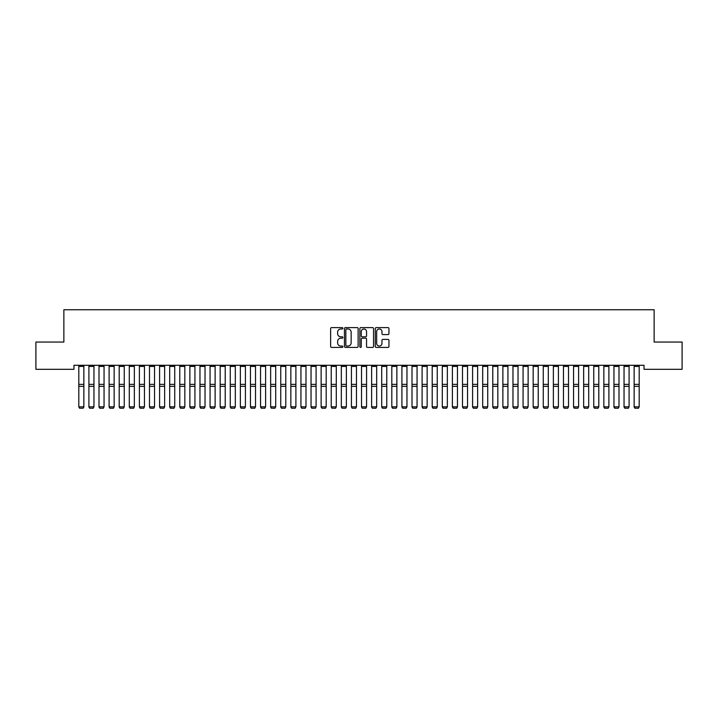 <?xml version="1.0" encoding="UTF-8"?>
<svg xmlns="http://www.w3.org/2000/svg" width="718" height="718" viewBox="0 0 718 718"><rect width="100%" height="100%" fill="white"/><g stroke="black" fill="none" stroke-linecap="round" stroke-linejoin="round"><path stroke-width="1.08" d="M342.845 328.297A0.691 0.691 0 0 0 342.154 327.596L331.617 327.596A0.987 0.987 0 0 0 330.63 328.593L330.63 346.426A0.987 0.987 0 0 0 331.617 347.422L342.154 347.422A0.691 0.691 0 0 0 342.845 346.722A0.691 0.691 0 0 0 342.154 346.031L340.79 346.031A3.168 3.168 0 0 1 337.622 342.863L337.622 341.373A3.168 3.168 0 0 1 340.79 338.205L342.154 338.205A0.691 0.691 0 0 0 342.845 337.514A0.691 0.691 0 0 0 342.154 336.814L340.79 336.814A3.168 3.168 0 0 1 337.622 333.646L337.622 332.156A3.168 3.168 0 0 1 340.79 328.988L342.154 328.988A0.691 0.691 0 0 0 342.845 328.297M387.962 334.588A0.987 0.987 0 0 0 388.959 333.592L388.959 328.593A0.987 0.987 0 0 0 387.962 327.596L376.268 327.596A0.987 0.987 0 0 0 375.281 328.593L375.281 346.426A0.987 0.987 0 0 0 376.268 347.422L387.962 347.422A0.987 0.987 0 0 0 388.959 346.426L388.959 340.386A0.987 0.987 0 0 0 387.962 339.39L382.963 339.39A0.987 0.987 0 0 0 381.967 340.386L381.967 343.384A2.648 2.648 0 0 1 379.319 346.031A2.648 2.648 0 0 1 376.663 343.384L376.663 331.635A2.648 2.648 0 0 1 379.319 328.988A2.648 2.648 0 0 1 381.967 331.635L381.967 333.592A0.987 0.987 0 0 0 382.963 334.588L387.962 334.588M644.037 365.274L73.963 365.274L73.963 369.312L35.9 369.312L35.9 342.055L63.866 342.055L63.866 309.745L654.134 309.745L654.134 342.055L682.1 342.055L682.1 369.312L644.037 369.312L644.037 365.274M358.129 328.593A0.987 0.987 0 0 0 357.142 327.596L345.448 327.596A0.987 0.987 0 0 0 344.452 328.593L344.452 346.426A0.987 0.987 0 0 0 345.448 347.422L357.142 347.422A0.987 0.987 0 0 0 358.129 346.426L358.129 328.593M360.858 327.596L372.552 327.596A0.987 0.987 0 0 1 373.548 328.593L373.548 346.426A0.987 0.987 0 0 1 372.552 347.422L367.544 347.422A0.987 0.987 0 0 1 366.557 346.426L366.557 339.192A0.987 0.987 0 0 0 365.57 338.205L362.249 338.205A0.987 0.987 0 0 0 361.253 339.192L361.253 346.722A0.691 0.691 0 0 1 360.562 347.422A0.691 0.691 0 0 1 359.871 346.722L359.871 328.593A0.987 0.987 0 0 1 360.858 327.596M346.534 328.988A0.691 0.691 0 0 0 345.843 329.679L345.843 345.34A0.691 0.691 0 0 0 346.534 346.031L347.979 346.031A3.168 3.168 0 0 0 351.147 342.863L351.147 332.156A3.168 3.168 0 0 0 347.979 328.988L346.534 328.988M366.557 331.689A2.648 2.648 0 0 0 363.909 329.032A2.648 2.648 0 0 0 361.253 331.689L361.253 335.827A0.987 0.987 0 0 0 362.249 336.814L365.57 336.814A0.987 0.987 0 0 0 366.557 335.827L366.557 331.689M83.862 366.431L78.809 366.431L78.809 365.3L83.862 365.3L83.862 406.998L83.1 408.255L79.572 408.183L83.1 408.255M79.572 408.255L78.809 406.828L83.862 406.828L83.1 408.183M78.809 366.431L78.809 406.828L79.572 408.183M88.906 406.998L89.669 408.255L88.906 406.828L93.959 406.828L93.196 408.255L89.669 408.183L93.196 408.255M99.003 406.998L99.766 408.255L99.003 406.828L104.056 406.828L103.293 408.255L99.766 408.183L103.293 408.255M93.959 366.431L88.906 366.431L88.906 365.3L93.959 365.3L93.959 406.828L93.196 408.183M88.906 366.431L88.906 406.828L89.669 408.183M104.056 366.431L99.003 366.431L99.003 365.3L104.056 365.3L104.056 406.828L103.293 408.183M99.003 366.431L99.003 406.828L99.766 408.183M109.1 406.998L109.863 408.255L109.1 406.828L114.153 406.828L113.39 408.255L109.863 408.183L113.39 408.255M119.197 406.998L119.96 408.255L119.197 406.828L124.25 406.828L123.487 408.255L119.96 408.183L123.487 408.255M114.153 366.431L109.1 366.431L109.1 365.3L114.153 365.3L114.153 406.828L113.39 408.183M109.1 366.431L109.1 406.828L109.863 408.183M124.25 366.431L119.197 366.431L119.197 365.3L124.25 365.3L124.25 406.828L123.487 408.183M119.197 366.431L119.197 406.828L119.96 408.183M129.294 406.998L130.057 408.255L129.294 406.828L134.347 406.828L133.584 408.255L130.057 408.183L133.584 408.255M134.347 366.431L129.294 366.431L129.294 365.3L134.347 365.3L134.347 406.828L133.584 408.183M129.294 366.431L129.294 406.828L130.057 408.183M139.391 406.998L140.154 408.255L139.391 406.828L144.444 406.828L143.681 408.255L140.154 408.183L143.681 408.255M144.444 366.431L139.391 366.431L139.391 365.3L144.444 365.3L144.444 406.828L143.681 408.183M139.391 366.431L139.391 406.828L140.154 408.183M149.488 406.998L150.25 408.255L149.488 406.828L154.541 406.828L153.778 408.255L150.25 408.183L153.778 408.255M154.541 366.431L149.488 366.431L149.488 365.3L154.541 365.3L154.541 406.828L153.778 408.183M149.488 366.431L149.488 406.828L150.25 408.183M159.584 406.998L160.347 408.255L159.584 406.828L164.637 406.828L163.875 408.255L160.347 408.183L163.875 408.255M164.637 366.431L159.584 366.431L159.584 365.3L164.637 365.3L164.637 406.828L163.875 408.183M159.584 366.431L159.584 406.828L160.347 408.183M169.681 406.998L170.444 408.255L169.681 406.828L174.734 406.828L173.971 408.255L170.444 408.183L173.971 408.255M174.734 366.431L169.681 366.431L169.681 365.3L174.734 365.3L174.734 406.828L173.971 408.183M169.681 366.431L169.681 406.828L170.444 408.183M179.778 406.998L180.541 408.255L179.778 406.828L184.831 406.828L184.068 408.255L180.541 408.183L184.068 408.255M184.831 366.431L179.778 366.431L179.778 365.3L184.831 365.3L184.831 406.828L184.068 408.183M179.778 366.431L179.778 406.828L180.541 408.183M189.875 406.998L190.638 408.255L189.875 406.828L194.928 406.828L194.165 408.255L190.638 408.183L194.165 408.255M194.928 366.431L189.875 366.431L189.875 365.3L194.928 365.3L194.928 406.828L194.165 408.183M189.875 366.431L189.875 406.828L190.638 408.183M199.972 406.998L200.735 408.255L199.972 406.828L205.025 406.828L204.262 408.255L200.735 408.183L204.262 408.255M205.025 366.431L199.972 366.431L199.972 365.3L205.025 365.3L205.025 406.828L204.262 408.183M199.972 366.431L199.972 406.828L200.735 408.183M210.069 406.998L210.832 408.255L210.069 406.828L215.122 406.828L214.359 408.255L210.832 408.183L214.359 408.255M215.122 366.431L210.069 366.431L210.069 365.3L215.122 365.3L215.122 406.828L214.359 408.183M210.069 366.431L210.069 406.828L210.832 408.183M220.166 406.998L220.929 408.255L220.166 406.828L225.219 406.828L224.456 408.255L220.929 408.183L224.456 408.255M225.219 366.431L220.166 366.431L220.166 365.3L225.219 365.3L225.219 406.828L224.456 408.183M220.166 366.431L220.166 406.828L220.929 408.183M230.263 406.998L231.025 408.255L230.263 406.828L235.316 406.828L234.553 408.255L231.025 408.183L234.553 408.255M235.316 366.431L230.263 366.431L230.263 365.3L235.316 365.3L235.316 406.828L234.553 408.183M230.263 366.431L230.263 406.828L231.025 408.183M240.359 406.998L241.122 408.255L240.359 406.828L245.412 406.828L244.65 408.255L241.122 408.183L244.65 408.255M245.412 366.431L240.359 366.431L240.359 365.3L245.412 365.3L245.412 406.828L244.65 408.183M240.359 366.431L240.359 406.828L241.122 408.183M250.456 406.998L251.219 408.255L250.456 406.828L255.509 406.828L254.746 408.255L251.219 408.183L254.746 408.255M255.509 366.431L250.456 366.431L250.456 365.3L255.509 365.3L255.509 406.828L254.746 408.183M250.456 366.431L250.456 406.828L251.219 408.183M260.553 406.998L261.316 408.255L260.553 406.828L265.606 406.828L264.843 408.255L261.316 408.183L264.843 408.255M265.606 366.431L260.553 366.431L260.553 365.3L265.606 365.3L265.606 406.828L264.843 408.183M260.553 366.431L260.553 406.828L261.316 408.183M270.65 406.998L271.413 408.255L270.65 406.828L275.703 406.828L274.94 408.255L271.413 408.183L274.94 408.255M275.703 366.431L270.65 366.431L270.65 365.3L275.703 365.3L275.703 406.828L274.94 408.183M270.65 366.431L270.65 406.828L271.413 408.183M280.747 406.998L281.51 408.255L280.747 406.828L285.8 406.828L285.037 408.255L281.51 408.183L285.037 408.255M285.8 366.431L280.747 366.431L280.747 365.3L285.8 365.3L285.8 406.828L285.037 408.183M280.747 366.431L280.747 406.828L281.51 408.183M290.844 406.998L291.607 408.255L290.844 406.828L295.897 406.828L295.134 408.255L291.607 408.183L295.134 408.255M295.897 366.431L290.844 366.431L290.844 365.3L295.897 365.3L295.897 406.828L295.134 408.183M290.844 366.431L290.844 406.828L291.607 408.183M300.941 406.998L301.704 408.255L300.941 406.828L305.994 406.828L305.231 408.255L301.704 408.183L305.231 408.255M305.994 366.431L300.941 366.431L300.941 365.3L305.994 365.3L305.994 406.828L305.231 408.183M300.941 366.431L300.941 406.828L301.704 408.183M311.038 406.998L311.8 408.255L311.038 406.828L316.091 406.828L315.328 408.255L311.8 408.183L315.328 408.255M316.091 366.431L311.038 366.431L311.038 365.3L316.091 365.3L316.091 406.828L315.328 408.183M311.038 366.431L311.038 406.828L311.8 408.183M321.134 406.998L321.897 408.255L321.134 406.828L326.187 406.828L325.425 408.255L321.897 408.183L325.425 408.255M326.187 366.431L321.134 366.431L321.134 365.3L326.187 365.3L326.187 406.828L325.425 408.183M321.134 366.431L321.134 406.828L321.897 408.183M331.231 406.998L331.994 408.255L331.231 406.828L336.284 406.828L335.521 408.255L331.994 408.183L335.521 408.255M336.284 366.431L331.231 366.431L331.231 365.3L336.284 365.3L336.284 406.828L335.521 408.183M331.231 366.431L331.231 406.828L331.994 408.183M341.328 406.998L342.091 408.255L341.328 406.828L346.381 406.828L345.618 408.255L342.091 408.183L345.618 408.255M346.381 366.431L341.328 366.431L341.328 365.3L346.381 365.3L346.381 406.828L345.618 408.183M341.328 366.431L341.328 406.828L342.091 408.183M351.425 406.998L352.188 408.255L351.425 406.828L356.478 406.828L355.715 408.255L352.188 408.183L355.715 408.255M356.478 366.431L351.425 366.431L351.425 365.3L356.478 365.3L356.478 406.828L355.715 408.183M351.425 366.431L351.425 406.828L352.188 408.183M361.522 406.998L362.285 408.255L361.522 406.828L366.575 406.828L365.812 408.255L362.285 408.183L365.812 408.255M366.575 366.431L361.522 366.431L361.522 365.3L366.575 365.3L366.575 406.828L365.812 408.183M361.522 366.431L361.522 406.828L362.285 408.183M371.619 406.998L372.382 408.255L371.619 406.828L376.672 406.828L375.909 408.255L372.382 408.183L375.909 408.255M376.672 366.431L371.619 366.431L371.619 365.3L376.672 365.3L376.672 406.828L375.909 408.183M371.619 366.431L371.619 406.828L372.382 408.183M381.716 406.998L382.479 408.255L381.716 406.828L386.769 406.828L386.006 408.255L382.479 408.183L386.006 408.255M386.769 366.431L381.716 366.431L381.716 365.3L386.769 365.3L386.769 406.828L386.006 408.183M381.716 366.431L381.716 406.828L382.479 408.183M391.813 406.998L392.575 408.255L391.813 406.828L396.866 406.828L396.103 408.255L392.575 408.183L396.103 408.255M396.866 366.431L391.813 366.431L391.813 365.3L396.866 365.3L396.866 406.828L396.103 408.183M391.813 366.431L391.813 406.828L392.575 408.183M401.909 406.998L402.672 408.255L401.909 406.828L406.962 406.828L406.2 408.255L402.672 408.183L406.2 408.255M406.962 366.431L401.909 366.431L401.909 365.3L406.962 365.3L406.962 406.828L406.2 408.183M401.909 366.431L401.909 406.828L402.672 408.183M412.006 406.998L412.769 408.255L412.006 406.828L417.059 406.828L416.296 408.255L412.769 408.183L416.296 408.255M417.059 366.431L412.006 366.431L412.006 365.3L417.059 365.3L417.059 406.828L416.296 408.183M412.006 366.431L412.006 406.828L412.769 408.183M422.103 406.998L422.866 408.255L422.103 406.828L427.156 406.828L426.393 408.255L422.866 408.183L426.393 408.255M427.156 366.431L422.103 366.431L422.103 365.3L427.156 365.3L427.156 406.828L426.393 408.183M422.103 366.431L422.103 406.828L422.866 408.183M432.2 406.998L432.963 408.255L432.2 406.828L437.253 406.828L436.49 408.255L432.963 408.183L436.49 408.255M437.253 366.431L432.2 366.431L432.2 365.3L437.253 365.3L437.253 406.828L436.49 408.183M432.2 366.431L432.2 406.828L432.963 408.183M442.297 406.998L443.06 408.255L442.297 406.828L447.35 406.828L446.587 408.255L443.06 408.183L446.587 408.255M447.35 366.431L442.297 366.431L442.297 365.3L447.35 365.3L447.35 406.828L446.587 408.183M442.297 366.431L442.297 406.828L443.06 408.183M452.394 406.998L453.157 408.255L452.394 406.828L457.447 406.828L456.684 408.255L453.157 408.183L456.684 408.255M457.447 366.431L452.394 366.431L452.394 365.3L457.447 365.3L457.447 406.828L456.684 408.183M452.394 366.431L452.394 406.828L453.157 408.183M462.491 406.998L463.254 408.255L462.491 406.828L467.544 406.828L466.781 408.255L463.254 408.183L466.781 408.255M467.544 366.431L462.491 366.431L462.491 365.3L467.544 365.3L467.544 406.828L466.781 408.183M462.491 366.431L462.491 406.828L463.254 408.183M472.588 406.998L473.35 408.255L472.588 406.828L477.641 406.828L476.878 408.255L473.35 408.183L476.878 408.255M477.641 366.431L472.588 366.431L472.588 365.3L477.641 365.3L477.641 406.828L476.878 408.183M472.588 366.431L472.588 406.828L473.35 408.183M482.684 406.998L483.447 408.255L482.684 406.828L487.737 406.828L486.975 408.255L483.447 408.183L486.975 408.255M487.737 366.431L482.684 366.431L482.684 365.3L487.737 365.3L487.737 406.828L486.975 408.183M482.684 366.431L482.684 406.828L483.447 408.183M492.781 406.998L493.544 408.255L492.781 406.828L497.834 406.828L497.071 408.255L493.544 408.183L497.071 408.255M497.834 366.431L492.781 366.431L492.781 365.3L497.834 365.3L497.834 406.828L497.071 408.183M492.781 366.431L492.781 406.828L493.544 408.183M502.878 406.998L503.641 408.255L502.878 406.828L507.931 406.828L507.168 408.255L503.641 408.183L507.168 408.255M507.931 366.431L502.878 366.431L502.878 365.3L507.931 365.3L507.931 406.828L507.168 408.183M502.878 366.431L502.878 406.828L503.641 408.183M512.975 406.998L513.738 408.255L512.975 406.828L518.028 406.828L517.265 408.255L513.738 408.183L517.265 408.255M518.028 366.431L512.975 366.431L512.975 365.3L518.028 365.3L518.028 406.828L517.265 408.183M512.975 366.431L512.975 406.828L513.738 408.183M523.072 406.998L523.835 408.255L523.072 406.828L528.125 406.828L527.362 408.255L523.835 408.183L527.362 408.255M528.125 366.431L523.072 366.431L523.072 365.3L528.125 365.3L528.125 406.828L527.362 408.183M523.072 366.431L523.072 406.828L523.835 408.183M533.169 406.998L533.932 408.255L533.169 406.828L538.222 406.828L537.459 408.255L533.932 408.183L537.459 408.255M538.222 366.431L533.169 366.431L533.169 365.3L538.222 365.3L538.222 406.828L537.459 408.183M533.169 366.431L533.169 406.828L533.932 408.183M543.266 406.998L544.029 408.255L543.266 406.828L548.319 406.828L547.556 408.255L544.029 408.183L547.556 408.255M548.319 366.431L543.266 366.431L543.266 365.3L548.319 365.3L548.319 406.828L547.556 408.183M543.266 366.431L543.266 406.828L544.029 408.183M553.363 406.998L554.125 408.255L553.363 406.828L558.416 406.828L557.653 408.255L554.125 408.183L557.653 408.255M558.416 366.431L553.363 366.431L553.363 365.3L558.416 365.3L558.416 406.828L557.653 408.183M553.363 366.431L553.363 406.828L554.125 408.183M563.459 406.998L564.222 408.255L563.459 406.828L568.512 406.828L567.75 408.255L564.222 408.183L567.75 408.255M568.512 366.431L563.459 366.431L563.459 365.3L568.512 365.3L568.512 406.828L567.75 408.183M563.459 366.431L563.459 406.828L564.222 408.183M573.556 406.998L574.319 408.255L573.556 406.828L578.609 406.828L577.846 408.255L574.319 408.183L577.846 408.255M578.609 366.431L573.556 366.431L573.556 365.3L578.609 365.3L578.609 406.828L577.846 408.183M573.556 366.431L573.556 406.828L574.319 408.183M583.653 406.998L584.416 408.255L583.653 406.828L588.706 406.828L587.943 408.255L584.416 408.183L587.943 408.255M588.706 366.431L583.653 366.431L583.653 365.3L588.706 365.3L588.706 406.828L587.943 408.183M583.653 366.431L583.653 406.828L584.416 408.183M593.75 406.998L594.513 408.255L593.75 406.828L598.803 406.828L598.04 408.255L594.513 408.183L598.04 408.255M598.803 366.431L593.75 366.431L593.75 365.3L598.803 365.3L598.803 406.828L598.04 408.183M593.75 366.431L593.75 406.828L594.513 408.183M603.847 406.998L604.61 408.255L603.847 406.828L608.9 406.828L608.137 408.255L604.61 408.183L608.137 408.255M608.9 366.431L603.847 366.431L603.847 365.3L608.9 365.3L608.9 406.828L608.137 408.183M603.847 366.431L603.847 406.828L604.61 408.183M613.944 406.998L614.707 408.255L613.944 406.828L618.997 406.828L618.234 408.255L614.707 408.183L618.234 408.255M618.997 366.431L613.944 366.431L613.944 365.3L618.997 365.3L618.997 406.828L618.234 408.183M613.944 366.431L613.944 406.828L614.707 408.183M624.041 406.998L624.804 408.255L624.041 406.828L629.094 406.828L628.331 408.255L624.804 408.183L628.331 408.255M629.094 366.431L624.041 366.431L624.041 365.3L629.094 365.3L629.094 406.828L628.331 408.183M624.041 366.431L624.041 406.828L624.804 408.183M634.138 406.998L634.9 408.255L634.138 406.828L639.191 406.828L638.428 408.255L634.9 408.183L638.428 408.255M639.191 366.431L634.138 366.431L634.138 365.3L639.191 365.3L639.191 406.828L638.428 408.183M634.138 366.431L634.138 406.828L634.9 408.183M83.862 384.363L78.809 384.363M83.862 386.338L78.809 386.338M93.959 384.363L88.906 384.363M93.959 386.338L88.906 386.338M104.056 384.363L99.003 384.363M104.056 386.338L99.003 386.338M114.153 384.363L109.1 384.363M114.153 386.338L109.1 386.338M124.25 384.363L119.197 384.363M124.25 386.338L119.197 386.338M134.347 384.363L129.294 384.363M134.347 386.338L129.294 386.338M144.444 384.363L139.391 384.363M144.444 386.338L139.391 386.338M154.541 384.363L149.488 384.363M154.541 386.338L149.488 386.338M164.637 384.363L159.584 384.363M164.637 386.338L159.584 386.338M174.734 384.363L169.681 384.363M174.734 386.338L169.681 386.338M184.831 384.363L179.778 384.363M184.831 386.338L179.778 386.338M194.928 384.363L189.875 384.363M194.928 386.338L189.875 386.338M205.025 384.363L199.972 384.363M205.025 386.338L199.972 386.338M215.122 384.363L210.069 384.363M215.122 386.338L210.069 386.338M225.219 384.363L220.166 384.363M225.219 386.338L220.166 386.338M235.316 384.363L230.263 384.363M235.316 386.338L230.263 386.338M245.412 384.363L240.359 384.363M245.412 386.338L240.359 386.338M255.509 384.363L250.456 384.363M255.509 386.338L250.456 386.338M265.606 384.363L260.553 384.363M265.606 386.338L260.553 386.338M275.703 384.363L270.65 384.363M275.703 386.338L270.65 386.338M285.8 384.363L280.747 384.363M285.8 386.338L280.747 386.338M295.897 384.363L290.844 384.363M295.897 386.338L290.844 386.338M305.994 384.363L300.941 384.363M305.994 386.338L300.941 386.338M316.091 384.363L311.038 384.363M316.091 386.338L311.038 386.338M326.187 384.363L321.134 384.363M326.187 386.338L321.134 386.338M336.284 384.363L331.231 384.363M336.284 386.338L331.231 386.338M346.381 384.363L341.328 384.363M346.381 386.338L341.328 386.338M356.478 384.363L351.425 384.363M356.478 386.338L351.425 386.338M366.575 384.363L361.522 384.363M366.575 386.338L361.522 386.338M376.672 384.363L371.619 384.363M376.672 386.338L371.619 386.338M386.769 384.363L381.716 384.363M386.769 386.338L381.716 386.338M396.866 384.363L391.813 384.363M396.866 386.338L391.813 386.338M406.962 384.363L401.909 384.363M406.962 386.338L401.909 386.338M417.059 384.363L412.006 384.363M417.059 386.338L412.006 386.338M427.156 384.363L422.103 384.363M427.156 386.338L422.103 386.338M437.253 384.363L432.2 384.363M437.253 386.338L432.2 386.338M447.35 384.363L442.297 384.363M447.35 386.338L442.297 386.338M457.447 384.363L452.394 384.363M457.447 386.338L452.394 386.338M467.544 384.363L462.491 384.363M467.544 386.338L462.491 386.338M477.641 384.363L472.588 384.363M477.641 386.338L472.588 386.338M487.737 384.363L482.684 384.363M487.737 386.338L482.684 386.338M497.834 384.363L492.781 384.363M497.834 386.338L492.781 386.338M507.931 384.363L502.878 384.363M507.931 386.338L502.878 386.338M518.028 384.363L512.975 384.363M518.028 386.338L512.975 386.338M528.125 384.363L523.072 384.363M528.125 386.338L523.072 386.338M538.222 384.363L533.169 384.363M538.222 386.338L533.169 386.338M548.319 384.363L543.266 384.363M548.319 386.338L543.266 386.338M558.416 384.363L553.363 384.363M558.416 386.338L553.363 386.338M568.512 384.363L563.459 384.363M568.512 386.338L563.459 386.338M578.609 384.363L573.556 384.363M578.609 386.338L573.556 386.338M588.706 384.363L583.653 384.363M588.706 386.338L583.653 386.338M598.803 384.363L593.75 384.363M598.803 386.338L593.75 386.338M608.9 384.363L603.847 384.363M608.9 386.338L603.847 386.338M618.997 384.363L613.944 384.363M618.997 386.338L613.944 386.338M629.094 384.363L624.041 384.363M629.094 386.338L624.041 386.338M639.191 384.363L634.138 384.363M639.191 386.338L634.138 386.338"/></g></svg>
